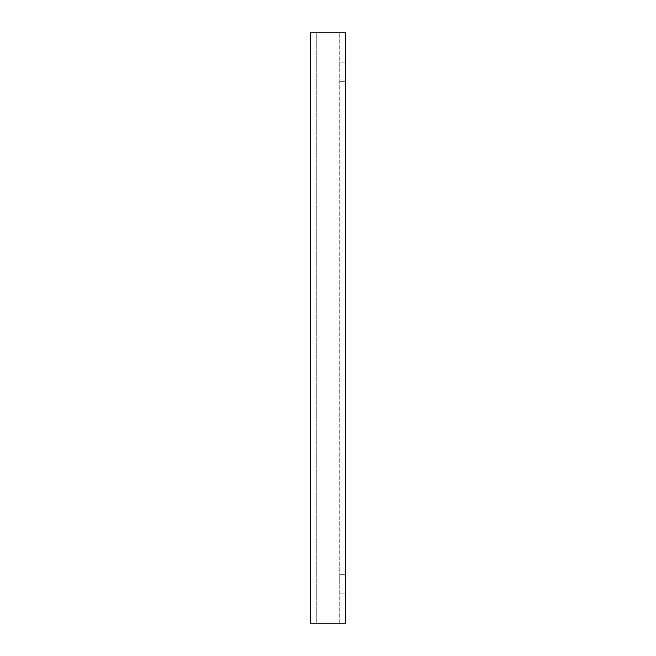 <?xml version="1.0" encoding="UTF-8"?>
<svg xmlns="http://www.w3.org/2000/svg" width="656" height="656" viewBox="0 0 656 656"><rect width="100%" height="100%" fill="white"/><g stroke="black" fill="none" stroke-linecap="round" stroke-linejoin="round"><path stroke-width="0.49" stroke-dasharray="3.28 2.46" d="M345.597 623.2L310.403 623.2L339.726 623.2L310.403 623.2L310.403 32.8L345.597 32.8L345.597 623.2M316.274 623.2L316.274 32.8L339.726 32.8L316.274 32.8L316.274 623.2M339.726 623.2L339.726 32.8L339.726 623.2M339.726 584.102L339.726 574.328L339.726 584.102M339.726 71.898L339.726 62.123L339.726 71.898M345.597 584.102L345.597 574.328L345.597 584.102M345.597 71.898L345.597 62.123L345.597 71.898M339.726 593.877L345.597 593.877L339.726 593.877M339.726 574.328L345.597 574.328L339.726 574.328M339.726 81.672L345.597 81.672L339.726 81.672M339.726 62.123L345.597 62.123L339.726 62.123"/><path stroke-width="0.98" d="M310.403 623.2L345.597 623.2L345.597 32.8L310.403 32.8L310.403 623.2"/></g></svg>
